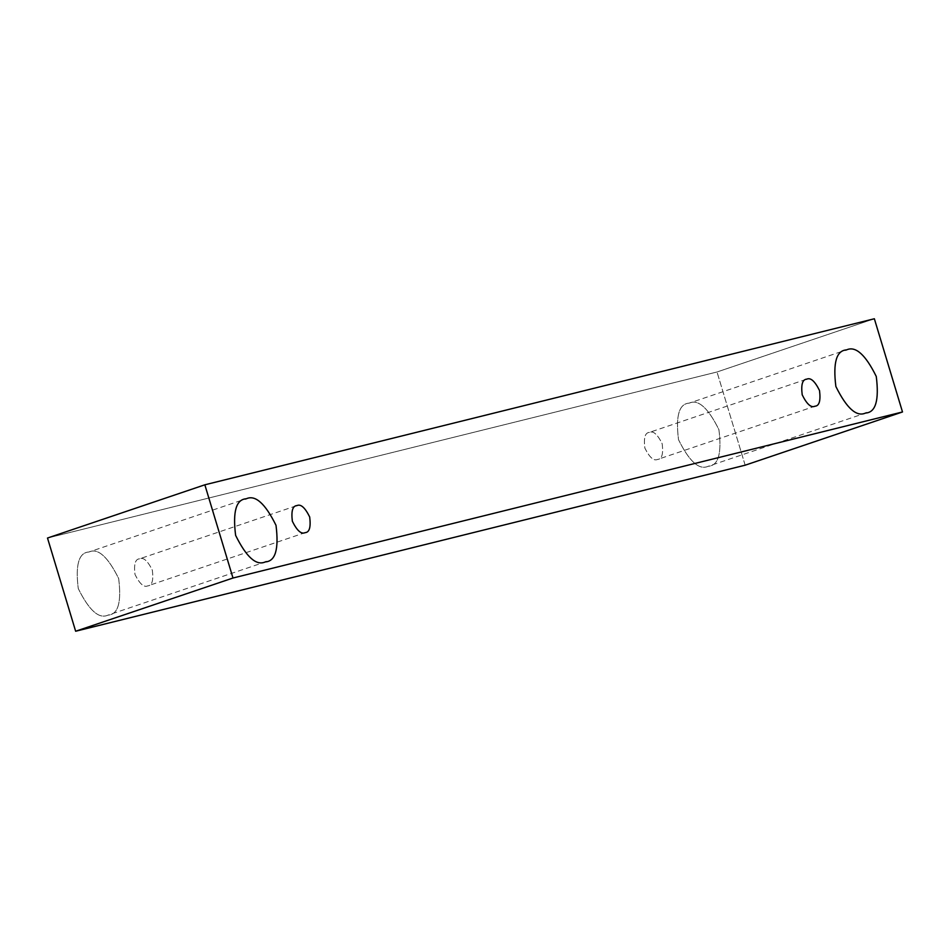 <?xml version="1.0" encoding="UTF-8"?>
<svg xmlns="http://www.w3.org/2000/svg" width="950" height="950" viewBox="0 0 950 950"><rect width="100%" height="100%" fill="white"/><g stroke="black" fill="none" stroke-linecap="round" stroke-linejoin="round"><path stroke-width="0.71" stroke-dasharray="4.75 3.56" d="M874.356 318.761L717.012 371.984L47.5 538.033L717.012 371.984L874.356 318.761M745.156 465.191L717.012 371.984L745.156 465.191M88.944 551.997C78.85 552.567 75.287 564.763 78.268 588.572C89.086 610.434 98.99 619.293 108.003 615.125C118.097 614.555 121.647 602.359 118.667 578.55C107.861 556.688 97.945 547.829 88.944 551.997C97.945 547.829 107.861 556.688 118.667 578.55C121.647 602.359 118.097 614.555 108.003 615.125C98.99 619.293 89.086 610.434 78.268 588.572C75.287 564.763 78.85 552.567 88.944 551.997L245.243 499.071M689.189 403.133C679.107 403.702 675.545 415.898 678.526 439.707C689.332 461.569 699.248 470.428 708.261 466.26C718.342 465.69 721.905 453.494 718.924 429.685C708.118 407.811 698.203 398.964 689.189 403.133C698.203 398.964 708.118 407.811 718.924 429.685C721.905 453.494 718.342 465.69 708.261 466.26C699.248 470.428 689.332 461.569 678.526 439.707C675.545 415.898 679.107 403.702 689.189 403.133L845.5 350.206M649.432 432.381C645.097 432.63 643.578 437.855 644.86 448.056C649.491 457.425 653.742 461.225 657.602 459.432C661.924 459.194 663.444 453.969 662.174 443.757C657.543 434.387 653.291 430.599 649.432 432.381C653.291 430.599 657.543 434.387 662.174 443.757C663.444 453.969 661.924 459.194 657.602 459.432C653.742 461.225 649.491 457.425 644.86 448.056C643.578 437.855 645.097 432.63 649.432 432.381L806.324 379.287M139.591 558.814C135.268 559.063 133.748 564.288 135.019 574.501C139.662 583.87 143.901 587.658 147.761 585.877C152.095 585.628 153.615 580.403 152.333 570.202C147.701 560.832 143.462 557.033 139.591 558.814C143.462 557.033 147.701 560.832 152.333 570.202C153.615 580.403 152.095 585.628 147.761 585.877C143.901 587.658 139.662 583.87 135.019 574.501C133.748 564.288 135.268 559.063 139.591 558.814L296.495 505.721M305.556 532.523L147.761 585.877M815.385 406.077L657.602 459.432M866.649 412.739L708.261 466.26M266.392 561.604L108.003 615.125"/><path stroke-width="1.43" d="M902.5 411.968L232.987 578.016L75.644 631.239L745.156 465.191L902.5 411.968L745.156 465.191L75.644 631.239L232.987 578.016L204.844 484.809L47.5 538.033L75.644 631.239L47.5 538.033L204.844 484.809L874.356 318.761L902.5 411.968L874.356 318.761L204.844 484.809L232.987 578.016L902.5 411.968M246.287 498.774C236.194 499.344 232.631 511.539 235.612 535.349C246.43 557.211 256.334 566.069 265.347 561.901C275.441 561.331 278.991 549.136 276.011 525.326C265.204 503.464 255.289 494.606 246.287 498.774C255.289 494.606 265.204 503.464 276.011 525.326C278.991 549.136 275.441 561.331 265.347 561.901C256.334 566.069 246.43 557.211 235.612 535.349C232.631 511.539 236.194 499.344 246.287 498.774L245.243 499.071M846.533 349.897C836.451 350.479 832.889 362.674 835.869 386.484C846.676 408.346 856.591 417.204 865.604 413.036C875.698 412.466 879.249 400.271 876.268 376.461C865.462 354.588 855.546 345.741 846.533 349.897C855.546 345.741 865.462 354.588 876.268 376.461C879.249 400.271 875.698 412.466 865.604 413.036C856.591 417.204 846.676 408.346 835.869 386.484C832.889 362.674 836.451 350.479 846.533 349.897L845.5 350.206M806.776 379.157C802.453 379.406 800.921 384.631 802.204 394.832C806.835 404.201 811.086 408.001 814.946 406.208C819.268 405.971 820.788 400.746 819.518 390.533C814.886 381.164 810.635 377.376 806.776 379.157C810.635 377.376 814.886 381.164 819.518 390.533C820.788 400.746 819.268 405.971 814.946 406.208C811.086 408.001 806.835 404.201 802.204 394.832C800.921 384.631 802.453 379.406 806.776 379.157L806.324 379.287M296.946 505.59C292.612 505.839 291.092 511.064 292.363 521.277C297.006 530.646 301.245 534.434 305.104 532.653C309.439 532.404 310.959 527.179 309.688 516.978C305.045 507.609 300.806 503.809 296.946 505.59C300.806 503.809 305.045 507.609 309.688 516.978C310.959 527.179 309.439 532.404 305.104 532.653C301.245 534.434 297.006 530.646 292.363 521.277C291.092 511.064 292.612 505.839 296.946 505.59L296.495 505.721M865.604 413.036L866.649 412.739M265.347 561.901L266.392 561.604"/></g></svg>
